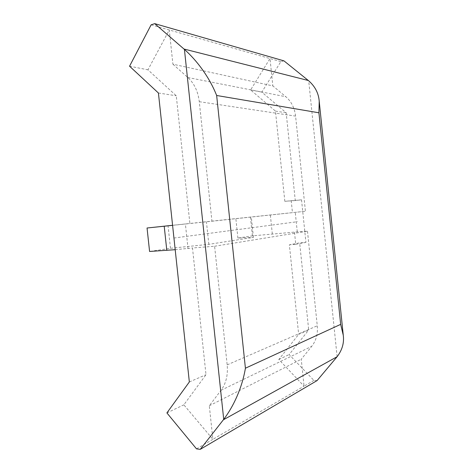 <?xml version="1.0" encoding="UTF-8"?>
<svg xmlns="http://www.w3.org/2000/svg" width="473" height="473" viewBox="0 0 473 473"><rect width="100%" height="100%" fill="white"/><g stroke="black" fill="none" stroke-linecap="round" stroke-linejoin="round"><path stroke-width="0.35" stroke-dasharray="2.37 1.77" d="M295.27 200.534L284.835 201.321L301.526 199.813L295.27 200.534L286.177 112.781L261.788 92.123L280.873 61.638L283.96 60.863M301.526 199.813L305.93 242.377L299.657 242.85L289.358 244.807L298.67 334.364L308.698 330L299.657 242.85M317.081 380.582L313.924 380.416L289.151 354.561L308.698 330M151.129 24.827L280.873 61.638M172.911 64.204L187.858 77.507C194.237 83.396 198.051 91.455 199.287 101.695L211.951 221.222L189.886 223.528L176.275 95.777L147.931 69.809L169.269 29.97L172.911 64.204L272.838 85.897L285.834 96.734C291.362 101.512 294.608 107.968 295.584 116.11L305.428 211.265L172.58 225.296M284.835 201.321L275.457 111.12L250.631 89.935L269.994 58.551L272.838 85.897M196.502 448.859L212.88 439.316L209.303 405.757L221.068 390.266C226.053 383.449 228.087 374.983 227.17 364.86L214.606 246.244L192.493 247.982L205.997 374.705L183.849 404.829L212.88 439.316L304.05 386.169L278.816 359.498L298.67 334.364M175.193 249.691L192.493 247.982M214.606 246.244L307.485 231.196L297.275 231.865L252.411 235.856L237.901 238.055L253.445 237.381L208.835 244.334L170.469 248.295L149.58 251.465M275.457 111.12L286.177 112.781M188.023 248.686L185.392 224.007L189.886 223.528M158.425 93.015L176.275 95.777M189.342 381.953L205.997 374.705M307.485 231.196L317.271 325.767C317.974 333.843 316.118 340.702 311.707 346.354L301.254 359.255L304.05 386.169L313.924 380.416M294.496 232.308L295.743 244.334L289.358 244.807M291.202 200.582L292.45 212.619M211.951 221.222L305.428 211.265M209.303 405.757L301.254 359.255M166.898 412.923L183.849 404.829M278.816 359.498L289.151 354.561M172.586 225.343L185.392 224.007M170.469 248.295L168.057 225.769M208.835 244.334L206.435 221.742M253.445 237.381L251.305 216.965M237.901 238.055L235.85 218.567M252.411 235.856L250.436 217.012M272.33 234.011L270.337 214.931M297.275 231.865L295.253 212.324M295.743 244.334L305.93 242.377M129.555 66.208L147.931 69.809M250.631 89.935L261.788 92.123M173.946 238.037L297.47 221.701M337.125 356.707L308.709 80.812M227.17 364.86L317.271 325.767M199.287 101.695L295.584 116.11M221.068 390.266L311.707 346.354M187.858 77.507L285.834 96.734"/><path stroke-width="0.71" d="M216.652 95.493L245.416 368.213C242.075 388.173 233.355 406.668 223.717 419.356L200.245 449.35L196.502 448.859L166.898 412.923L189.342 381.953L158.425 93.015L129.555 66.208L151.129 24.827L154.736 23.65L184.429 49.417C196.845 60.485 209.279 76.904 216.652 95.493L318.914 112.787L319.222 101.328C318.642 93.341 315.136 86.506 308.709 80.812L283.96 60.863L154.736 23.65M223.368 419.805L337.125 356.707C342.245 349.979 344.291 342.807 343.256 335.186L340.666 324.366L318.914 112.787M336.829 357.062L317.081 380.582L200.245 449.35M172.58 225.296L147.05 228.004L149.58 251.465L175.193 249.691M147.05 228.004L172.586 225.343M166.798 250.347L164.214 226.218M223.717 419.356L184.429 49.417M183.991 49.032L308.349 80.516M245.416 368.213L340.666 324.366M343.256 335.186L319.228 101.328"/></g></svg>
